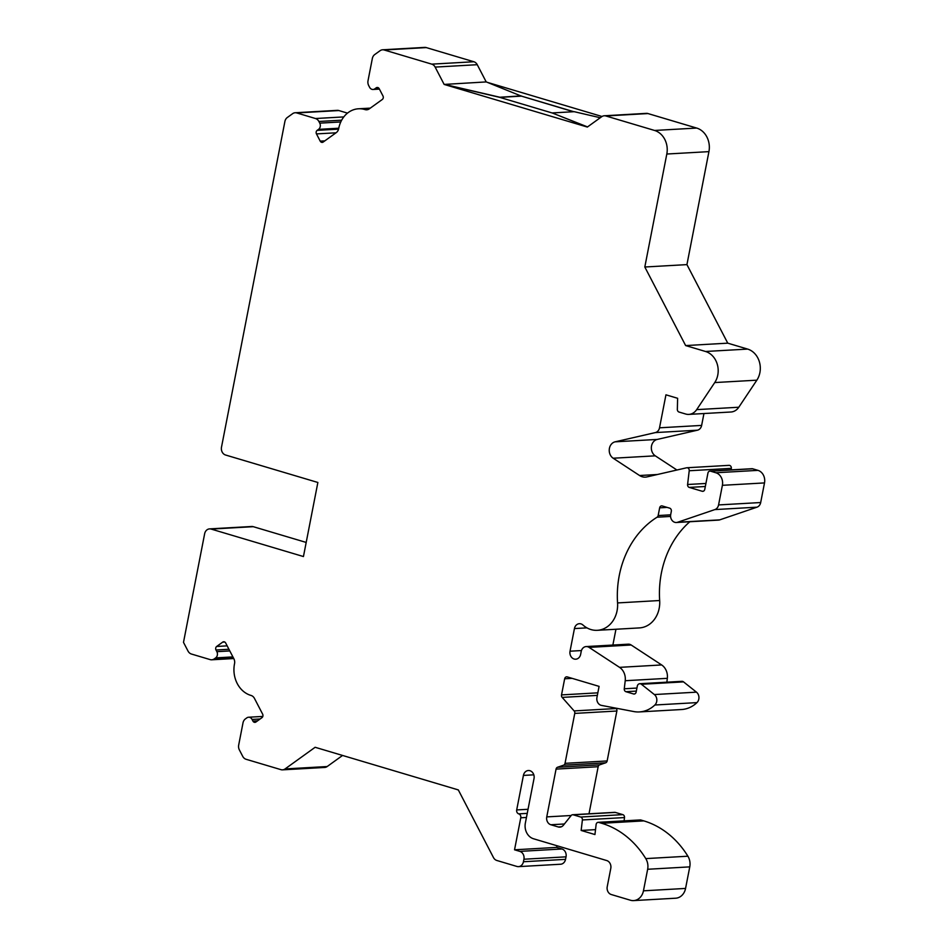 <?xml version="1.0" encoding="UTF-8"?>
<svg xmlns="http://www.w3.org/2000/svg" width="948" height="948" viewBox="0 0 948 948"><rect width="100%" height="100%" fill="white"/><g stroke="black" fill="none" stroke-linecap="round" stroke-linejoin="round"><path stroke-width="1.42" d="M224.735 642.021L222.685 642.128L216.689 646.453A2.595 2.18 -93.3 0 0 216.002 650.008L216.867 651.667A4.539 3.804 86.7 0 1 215.658 657.888L214.272 658.884A6.47 5.439 86.7 0 1 211.748 659.796A6.47 5.439 86.7 0 1 210.16 659.607L191.413 654.025A6.47 5.439 86.7 0 1 188.024 651.075L183.497 642.365L204.638 533.783A6.47 5.439 86.7 0 1 209.567 528.889A6.47 5.439 86.7 0 1 211.167 529.079L303.443 556.547L317.864 482.473L225.577 455.016A6.47 5.439 86.7 0 1 221.5 447.16L284.898 121.474A6.47 5.439 86.7 0 1 287.315 117.505L292.636 113.665A6.47 5.439 86.7 0 1 295.16 112.753A6.47 5.439 86.7 0 1 296.748 112.942L315.494 118.524A6.47 5.439 86.7 0 1 318.884 121.474L319.749 123.145A4.539 3.804 86.7 0 1 318.54 129.366L317.153 130.362A2.595 2.18 -93.3 0 0 316.466 133.905L320.211 141.133A2.595 2.18 86.7 0 0 323.221 142.022L336.267 132.625A6.47 5.439 86.7 0 0 338.697 128.584A25.904 21.757 86.7 0 1 358.486 108.783A25.904 21.757 86.7 0 1 365.063 109.601A6.47 5.439 86.7 0 0 366.698 109.802A6.47 5.439 86.7 0 0 369.222 108.902L382.281 99.493A2.595 2.18 86.7 0 0 382.968 95.949L379.212 88.721A2.595 2.18 -93.3 0 0 376.214 87.832L374.827 88.828A4.539 3.804 86.7 0 1 373.074 89.468A4.539 3.804 86.7 0 1 369.578 87.263L368.713 85.593A6.47 5.439 86.7 0 1 368.025 80.687L372.339 58.515A6.47 5.439 86.7 0 1 374.756 54.534L380.077 50.706A6.47 5.439 86.7 0 1 382.589 49.794L424.704 47.4A6.47 5.439 86.7 0 1 426.292 47.59L473.87 61.75A6.47 5.439 86.7 0 1 477.259 64.701L486.206 81.919M487.568 82.429L602.027 116.497M382.589 49.794A6.47 5.439 86.7 0 1 384.177 49.983L431.755 64.144A6.47 5.439 86.7 0 1 435.144 67.095L444.15 84.431L587.345 127.056L601.743 116.675A6.47 5.439 86.7 0 1 604.267 115.775L646.37 113.369A6.47 5.439 86.7 0 1 647.97 113.559L696.685 128.063A19.422 16.317 86.7 0 1 708.926 151.633L686.933 264.611L727.756 343.164L747.64 349.089A19.422 16.317 86.7 0 1 756.848 380.172L738.788 407.237A12.952 10.878 86.7 0 1 730.955 412.001L688.841 414.394A12.952 10.878 86.7 0 1 685.665 414.015L679.041 412.048A2.595 2.18 86.7 0 1 677.346 409.406L677.619 398.29L665.946 394.818L659.524 427.809A6.47 5.439 86.7 0 1 655.352 432.584L615.11 441.827A8.84 7.43 -93.3 0 0 609.303 449.103A8.84 7.43 -93.3 0 0 613.178 458.228L639.568 475.517A12.81 10.76 -93.3 0 0 645.363 477.128A12.81 10.76 -93.3 0 0 646.915 476.915L686.601 467.791A2.595 2.18 86.7 0 1 689.22 470.753L687.596 484.499A2.583 2.169 -93.3 0 0 689.255 487.414L702.172 491.254A2.583 2.169 -93.3 0 0 704.767 489.381L707.943 473.064A2.595 2.18 86.7 0 1 710.562 471.18L715.859 472.756A10.357 8.698 86.7 0 1 722.388 485.317L718.572 504.929A6.47 5.439 86.7 0 1 714.863 509.586L677.607 522.265A6.47 5.439 86.7 0 1 676.386 522.502A6.47 5.439 86.7 0 1 670.71 514.456L671.326 511.304A2.595 2.18 -93.3 0 0 669.691 508.164L662.273 505.959A2.595 2.18 -93.3 0 0 659.654 507.832L658.161 515.546A2.595 2.18 86.7 0 1 657.082 517.205A90.605 76.101 -93.3 0 0 617.563 602.928A25.916 21.768 86.7 0 1 597.323 630.313A25.916 21.768 86.7 0 1 582.961 625.016A6.47 5.439 -93.3 0 0 579.37 623.689A6.47 5.439 -93.3 0 0 574.441 628.571L570.032 651.205A6.47 5.439 -93.3 0 0 575.709 659.204A6.47 5.439 -93.3 0 0 580.65 654.321L581.207 651.466A6.47 5.439 86.7 0 1 586.137 646.572A6.47 5.439 86.7 0 1 589.064 647.389L619.542 667.356A12.964 10.89 86.7 0 1 625.218 680.723L624.27 688.781A2.583 2.169 -93.3 0 0 625.929 691.696L633.548 693.96A2.583 2.169 -93.3 0 0 636.108 692.241L637.329 685.973A3.247 2.725 86.7 0 1 641.429 684.278L654.357 694.552A6.482 5.451 86.7 0 1 654.855 705.004A32.386 27.196 86.7 0 1 639.414 711.924A32.386 27.196 86.7 0 1 633.797 711.557L601.494 705.407A6.482 5.451 86.7 0 1 596.944 697.432L599.089 686.376L567.271 676.908A2.595 2.18 -93.3 0 0 564.664 678.78L561.524 694.908A2.595 2.18 -93.3 0 0 562.164 697.396L574.121 710.917A2.595 2.18 86.7 0 1 574.761 713.406L565.032 763.341A2.595 2.18 86.7 0 1 563.55 765.202L557.543 767.252A2.595 2.18 -93.3 0 0 556.061 769.112L546.759 816.892A6.47 5.439 -93.3 0 0 550.835 824.748L558.242 826.952A6.47 5.439 -93.3 0 0 559.841 827.142A6.47 5.439 -93.3 0 0 563.444 825.175L571.158 815.517A2.595 2.18 86.7 0 1 573.244 814.818L580.721 817.034A2.595 2.18 86.7 0 1 582.392 819.961L581.148 830.448L594.941 834.548L596.126 824.511A2.595 2.18 86.7 0 1 598.769 822.414L601.719 823.291A90.653 76.136 86.7 0 1 645.778 858.604A12.952 10.878 86.7 0 1 647.65 869.269L643.455 890.824A12.952 10.878 86.7 0 1 633.584 900.6A12.952 10.878 86.7 0 1 630.408 900.221L611.318 894.545A6.47 5.439 86.7 0 1 607.23 886.688L610.785 868.404A6.47 5.439 -93.3 0 0 606.708 860.547L533.523 838.767A12.952 10.878 86.7 0 1 525.358 823.054L534.08 778.261A6.482 5.439 -93.3 0 0 528.356 770.523A6.482 5.439 -93.3 0 0 523.414 775.417L516.696 809.936A3.235 2.714 -93.3 0 0 518.734 813.858A3.235 2.714 86.7 0 1 520.772 817.792L514.539 849.799L519.848 851.387A6.47 5.439 86.7 0 1 523.924 859.232L523.438 861.744A6.47 5.439 86.7 0 1 518.497 866.638A6.47 5.439 86.7 0 1 516.909 866.448L496.835 860.476A6.47 5.439 86.7 0 1 493.446 857.513L458.311 789.909L315.127 747.285L285.064 768.935A6.47 5.439 86.7 0 1 282.54 769.847A6.47 5.439 86.7 0 1 280.952 769.658L246.113 759.289A6.47 5.439 86.7 0 1 242.712 756.338L239.382 749.927A6.47 5.439 86.7 0 1 238.695 745.021L243.008 722.85A6.47 5.439 86.7 0 1 245.425 718.88L246.824 717.873A4.539 3.804 86.7 0 1 248.589 717.233A4.539 3.804 86.7 0 1 252.073 719.437L252.938 721.096A2.595 2.18 -93.3 0 0 255.936 721.997L261.944 717.672A2.595 2.18 86.7 0 0 262.632 714.128L254.467 698.415A6.47 5.439 86.7 0 0 251.019 695.441A25.904 21.757 86.7 0 1 234.535 663.707A6.47 5.439 86.7 0 0 233.86 658.741L225.695 643.028A2.595 2.18 86.7 0 0 222.685 642.128M703.949 413.529L701.639 425.415A6.47 5.439 86.7 0 1 697.467 430.191L657.225 439.434A8.84 7.43 -93.3 0 0 651.406 446.709A8.84 7.43 -93.3 0 0 655.281 455.834L676.931 470.018M728.716 465.397A2.595 2.18 86.7 0 1 731.335 468.359L731.157 469.888M709.922 471.097L752.037 468.703A2.595 2.18 86.7 0 1 752.676 468.786L757.973 470.362A10.357 8.698 86.7 0 1 764.503 482.923L760.687 502.535A6.47 5.439 86.7 0 1 756.978 507.18L719.722 519.871A6.47 5.439 86.7 0 1 718.489 520.108L676.386 522.502M689.836 521.732A90.605 76.101 -93.3 0 0 659.666 600.522A25.916 21.768 86.7 0 1 639.426 627.908L597.323 630.313M615.951 629.247L612.87 645.055M586.137 646.572L628.251 644.178A6.47 5.439 86.7 0 1 631.167 644.995L661.657 664.951A12.964 10.89 86.7 0 1 667.333 678.33L666.871 682.181M639.758 683.721L681.873 681.328A3.247 2.725 86.7 0 1 683.544 681.885L696.46 692.159A6.482 5.451 86.7 0 1 696.958 702.61A32.386 27.196 86.7 0 1 681.517 709.531L639.414 711.924M615.904 708.156L616.224 708.523A2.595 2.18 86.7 0 1 616.864 711.012L607.147 760.948A2.595 2.18 86.7 0 1 605.665 762.808L599.646 764.858A2.595 2.18 -93.3 0 0 598.164 766.719L589.004 813.799M572.604 814.735L614.719 812.341A2.595 2.18 86.7 0 1 615.347 812.412L622.824 814.64A2.595 2.18 86.7 0 1 624.495 817.567L624.104 820.861M598.129 822.331L640.244 819.937A2.595 2.18 86.7 0 1 640.872 820.008L643.822 820.885A90.653 76.136 86.7 0 1 687.893 856.21A12.952 10.878 86.7 0 1 689.765 866.875L685.558 888.43A12.952 10.878 86.7 0 1 675.687 898.206L633.584 900.6M556.974 845.746L556.654 847.405L561.951 848.981A6.47 5.439 86.7 0 1 566.039 856.838L565.541 859.35A6.47 5.439 86.7 0 1 560.612 864.232L518.497 866.638M342.56 755.449L327.167 766.541A6.47 5.439 86.7 0 1 324.654 767.453L282.54 769.847M209.567 528.889L251.682 526.495A6.47 5.439 86.7 0 1 253.27 526.685L306.192 542.434M295.16 112.753L337.263 110.359A6.47 5.439 86.7 0 1 338.851 110.549L347.501 113.12M604.267 115.775A6.47 5.439 86.7 0 1 605.855 115.964L654.57 130.457A19.422 16.317 86.7 0 1 666.811 154.026L644.818 267.004L685.641 345.57L705.525 351.483A19.422 16.317 86.7 0 1 714.733 382.565L696.685 409.631A12.952 10.878 86.7 0 1 688.841 414.394M587.535 126.913L552.423 113.049L499.395 97.265L444.15 84.431L486.288 81.919L521.151 96.032L573.824 111.71M686.933 264.611L644.818 267.004M727.756 343.164L685.641 345.57M595.522 829.63L581.148 830.448M556.654 847.405L514.539 849.799M317.13 747.889L315.127 747.285M458.287 790.028L457.007 789.518M573.457 111.734L521.151 96.032M521.175 95.902L499.395 97.265M521.127 96.151L499.738 97.371M587.369 126.925L552.423 113.049M552.447 112.919L574.204 111.686L600.274 117.742M499.418 97.146L444.185 84.313M473.87 61.75L431.755 64.144M426.292 47.59L384.177 49.983M477.259 64.701L435.144 67.095M647.97 113.559L605.855 115.964M696.685 128.063L654.57 130.457M708.926 151.633L666.811 154.026M747.64 349.089L705.525 351.483M756.848 380.172L714.733 382.565M738.788 407.237L696.685 409.631M701.639 425.415L659.524 427.809M697.467 430.191L655.352 432.584M657.225 439.434L615.11 441.827M655.281 455.834L613.178 458.228M657.355 474.51L639.568 475.517M731.335 468.359L689.22 470.753M705.916 483.468L687.596 484.499M705.324 486.502L689.255 487.414M703.416 491.183L702.172 491.254M752.676 468.786L710.562 471.18M757.973 470.362L715.859 472.756M764.503 482.923L722.388 485.317M760.687 502.535L718.572 504.929M756.978 507.18L714.863 509.586M719.722 519.871L677.607 522.265M667.155 507.405L659.654 507.832M670.651 514.835L658.161 515.546M670.591 516.435L657.082 517.205M659.666 600.522L617.563 602.928M586.942 627.86L574.441 628.571M581.444 650.553L570.032 651.205M631.167 644.995L589.064 647.389M661.657 664.951L619.542 667.356M667.333 678.33L625.218 680.723M636.926 688.058L624.27 688.781M636.333 691.104L625.929 691.696M634.793 693.889L633.548 693.96M683.544 681.885L641.429 684.278M696.46 692.159L654.357 694.552M696.958 702.61L654.855 705.004M572.154 678.353L564.664 678.78M597.832 692.834L561.524 694.908M597.335 695.394L562.164 697.396M616.224 708.523L574.121 710.917M616.864 711.012L574.761 713.406M607.147 760.948L565.032 763.341M605.665 762.808L563.55 765.202M599.646 764.858L557.543 767.252M598.164 766.719L556.061 769.112M571.182 815.505L546.759 816.892M564.416 823.978L550.835 824.748M561.394 826.775L558.242 826.952M615.347 812.412L573.244 814.818M622.824 814.64L580.721 817.034M624.495 817.567L582.392 819.961M640.872 820.008L598.769 822.414M643.822 820.885L601.719 823.291M687.893 856.21L645.778 858.604M689.765 866.875L647.65 869.269M685.558 888.43L643.455 890.824M533.807 774.824L523.414 775.417M528.036 809.284L516.696 809.936M527.242 813.384L518.734 813.858M526.448 817.472L520.772 817.792M561.951 848.981L519.848 851.387M566.039 856.838L523.924 859.232M565.541 859.35L523.438 861.744M327.167 766.541L285.064 768.935M260.131 718.975L252.073 719.437M257.548 720.836L252.938 721.096M227.165 645.861L216.689 646.453M228.93 649.261L216.002 650.008M229.795 650.932L216.867 651.667M232.9 656.905L215.658 657.888M233.362 657.794L214.272 658.884M253.27 526.685L211.167 529.079M338.851 110.549L296.748 112.942M343.804 116.912L315.494 118.524M341.671 120.183L318.884 121.474M340.782 121.948L319.749 123.145M338.768 128.217L318.54 129.366M338.578 129.141L317.153 130.362M336.03 132.803L316.466 133.905M324.82 140.873L320.211 141.133M368.31 109.423L365.063 109.601M378.264 87.714L376.214 87.832M379.141 88.579L374.827 88.828M729.024 465.35L686.909 467.755M262.821 716.427L248.589 717.233M233.753 658.54L211.748 659.796M370.312 108.119L358.486 108.783M379.413 89.1L373.074 89.468"/></g></svg>
